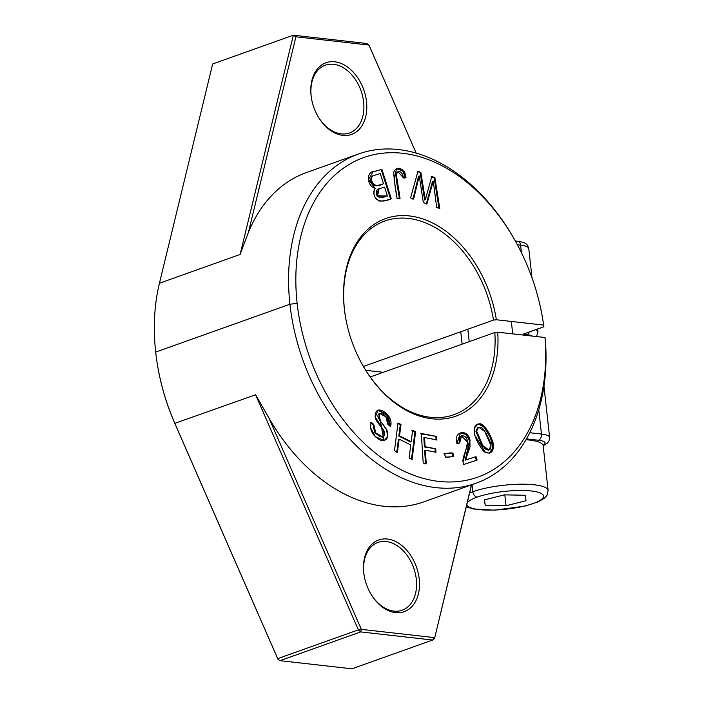 <?xml version="1.0" encoding="UTF-8"?>
<svg xmlns="http://www.w3.org/2000/svg" width="704" height="704" viewBox="0 0 704 704"><rect width="100%" height="100%" fill="white"/><g stroke="black" fill="none" stroke-linecap="round" stroke-linejoin="round"><path stroke-width="1.06" d="M371.008 422.365L370.559 427.68L375.373 436.674L384.366 440.519L387.631 436.278L386.584 429.739L378.717 418.66L379.65 413.494L385.88 416.794L387.816 424.336L390.562 426.342L388.106 415.325L378.259 409.992L375.25 417.014L383.346 429.915L382.985 437.052L375.751 432.925L373.718 424.31L371.008 422.365M434.87 177.566L431.798 176.449L425.339 199.751L420.834 172.454L417.93 171.406L410.59 197.912L413.609 199.012L419.258 175.974L423.315 202.541L426.941 203.861L433.242 181.06L436.691 207.407L439.771 208.534L434.87 177.566L434.174 177.813L439.076 208.78M423.218 463.1L426.219 463.672L425.348 450.217L435.97 452.258L435.741 448.765L425.119 446.723L424.521 437.554L436.806 439.912L436.577 436.418L421.3 433.479L423.218 463.1M445.43 457.169L453.675 456.658L452.918 452.971L444.664 453.473L445.43 457.169M345.497 316.994A102.819 71.553 -109.6 0 1 384.842 221.012A102.819 71.553 -109.6 0 1 493.478 320.082L496.364 319.757A104.878 72.987 70.4 0 0 404.254 215.591A104.878 72.987 70.4 0 0 345.453 316.738A104.878 72.987 70.4 0 0 362.842 365.499A104.878 72.987 70.4 0 0 451.097 417.613A104.878 72.987 70.4 0 0 497.737 332.182L494.842 332.508L370.207 376.957M496.364 319.757L543.629 325.09L543.902 326.753L523.037 334.198L526.865 334.629A20.566 4.761 -6.3 0 1 532.444 336.098M514.466 239.492L513.823 238.374A174.794 121.642 70.4 0 0 358.574 153.965A174.794 121.642 70.4 0 0 302.72 359.462A174.794 121.642 70.4 0 0 476.001 483.234A174.794 121.642 70.4 0 0 545.274 339.178L545.002 337.515A169.655 118.061 -109.6 0 1 394.61 466.233A169.655 118.061 -109.6 0 1 312.919 203.975A169.655 118.061 -109.6 0 1 514.466 239.492A169.655 118.061 -109.6 0 1 542.59 318.366A169.655 118.061 -109.6 0 1 543.629 325.09M545.002 337.515L497.737 332.182M475.93 456.614L465.934 459.932L470.14 440.106L466.453 433.954L460.469 432.951L456.931 443.529L459.633 443.045L461.516 435.908L467.632 442.191L463.082 461.947L463.646 464.526L477.11 460.055L475.93 456.614L475.235 456.861L476.414 460.302M381.92 169.365L373.023 171.864L368.447 179.67L375.153 188.25C373.041 191.761 373.419 195.325 376.279 198.942C379.861 201.793 384.85 201.722 391.257 198.739L381.92 169.365L381.225 169.611L390.562 198.986M406.014 177.461L403.48 170.667L396.607 168.538L394.108 179.177L397.082 198.475L400.03 198.572C399.159 189.614 395.041 174.249 397.399 172.401L398.165 171.934L403.427 177.857L406.014 177.461M394.486 450.692L397.461 452.188L399.124 439.111L410.784 444.963L409.121 458.031L412.095 459.527L415.615 431.79L412.641 430.302L411.198 441.69L399.538 435.838L400.981 424.45L398.006 422.954L394.486 450.692M479.582 423.826L477.893 424.054L474.311 428.155L474.892 435.468L485.505 452.487L489.72 453.094L493.522 447.806L491.374 438.064L485.056 427.302L479.582 423.826L478.887 424.072L484.273 427.451L490.521 437.95L492.853 447.709L489.368 453.209M471.425 484.871L434.553 638.458L471.583 484.81M494.842 332.508A102.819 71.553 -109.6 0 1 453.913 414.7A102.819 71.553 -109.6 0 1 362.718 365.27M363.405 366.467L493.478 320.082M383.284 372.293L365.746 370.322M434.553 638.458L432.634 640.033L434.342 637.604L361.337 629.367L360.703 631.91L358.38 629.86L277.71 658.636L174.918 423.544A174.794 121.642 -109.6 0 1 157.546 365.438L157.634 365.948A172.735 120.208 70.4 0 0 174.794 423.368L277.886 659.129L280.025 660.678L277.886 659.129M311.511 98.622A35.983 25.045 -109.6 0 1 325.31 65.19A35.983 25.045 -109.6 0 1 360.985 90.666A35.983 25.045 -109.6 0 1 349.483 132.977A35.983 25.045 -109.6 0 1 341.238 133.883A35.983 25.045 -109.6 0 1 317.645 115.817M364.197 575.854A35.983 25.045 -109.6 0 1 377.995 542.423A35.983 25.045 -109.6 0 1 413.67 567.899A35.983 25.045 -109.6 0 1 402.169 610.21A35.983 25.045 -109.6 0 1 393.923 611.116A35.983 25.045 -109.6 0 1 370.33 593.05M395.534 612.603A38.042 26.47 70.4 0 0 419.082 577.984A38.042 26.47 70.4 0 0 385.959 538.921A38.042 26.47 70.4 0 0 364.153 575.59A38.042 26.47 70.4 0 0 370.462 593.278A38.042 26.47 70.4 0 0 395.534 612.603M476.001 483.234L423.843 501.838A174.794 121.642 -109.6 0 1 268.937 418.035L255.587 394.768L358.38 629.86L361.337 629.367L268.937 418.035M342.848 135.37A38.042 26.47 70.4 0 0 366.397 100.751A38.042 26.47 70.4 0 0 333.274 61.688A38.042 26.47 70.4 0 0 311.467 98.358A38.042 26.47 70.4 0 0 317.777 116.046A38.042 26.47 70.4 0 0 342.848 135.37M295.918 36.802L293.348 35.2L240.099 254.47L248.433 232.346L295.918 36.802L368.922 45.038L416.178 153.12M248.433 232.346A174.794 121.642 -109.6 0 1 306.416 172.568L358.574 153.965M368.922 45.038L366.775 43.49L293.348 35.2L212.67 63.967L159.43 283.246A174.794 121.642 -109.6 0 0 157.546 365.438M360.703 631.91L432.634 640.033L351.965 668.8L280.025 660.678L360.703 631.91M543.902 326.753A174.794 121.642 70.4 0 0 542.81 319.634L542.59 318.366M460.126 433.083L465.969 434.377L469.489 440.572L465.238 460.187L475.93 456.614L477.11 460.055L463.646 464.526L463.082 461.947C461.982 458.04 467.078 448.43 467.5 444.347C467.685 438.284 465.722 435.459 461.604 435.873L459.246 438.39C458.348 440.132 461.067 444.092 456.931 443.529C455.462 437.809 456.694 434.271 460.636 432.898C464.851 431.948 467.896 433.946 469.779 438.882L470.034 446.6C468.732 451.634 465.238 459.527 465.934 459.932M465.238 460.187L475.235 456.861M461.516 435.908L460.821 436.154L458.894 443.177M443.969 453.719L452.918 452.971M452.223 453.218L452.98 456.914M380.283 173.589L383.495 183.691C374.968 188.584 369.846 182.406 371.985 176.924L373.349 175.604L380.283 173.589M372.61 175.93L371.29 177.17C369.151 182.653 374.273 188.83 382.8 183.938L383.495 183.691L380.283 173.589L373.305 175.683C370.858 177.355 370.867 180.171 373.331 184.122C375.294 185.821 378.682 185.68 383.495 183.691M384.595 187.15L387.42 196.038L377.529 195.738L379.113 188.707L384.595 187.15M379.113 188.707L378.418 188.954L376.834 195.985L386.725 196.284L387.42 196.038L384.595 187.15L380.116 188.399C377.678 189.077 376.482 190.071 376.499 191.365C375.866 197.305 379.509 198.862 387.42 196.038M372.689 171.996L381.225 169.611M420.605 433.734L436.577 436.418M435.882 436.665L436.11 440.158M425.119 446.723L424.424 446.978L423.826 437.8L424.521 437.554M424.424 446.978L435.741 448.765M435.046 449.02L435.274 452.514M425.515 463.927L424.653 450.472L425.348 450.217M396.264 168.67L402.776 170.922L405.319 177.707M398.165 171.934L397.399 172.401M396.704 172.656C394.346 174.504 398.464 189.869 399.335 198.827M431.103 176.695L434.174 177.813M426.246 204.107L432.546 181.306L433.242 181.06M412.914 199.258L418.563 176.22L419.258 175.974M417.234 171.653L420.834 172.454M420.13 172.709L424.644 200.006L425.339 199.751M397.311 423.201L400.286 424.697L400.981 424.45M400.286 424.697L398.842 436.084L399.538 435.838M398.842 436.084L410.502 441.936L411.198 441.69M411.946 430.549L414.92 432.036L415.615 431.79M414.92 432.036L411.4 459.774M396.766 452.434L398.42 439.366L399.124 439.111M370.313 422.611L373.023 424.556L373.718 424.31M373.023 424.556L375.056 433.171L382.29 437.298L382.985 437.052M377.916 410.133L387.332 415.474L390.042 425.964M379.65 413.494L378.954 413.741L384.014 440.625M490.97 445.632L488.981 449.988L482.865 445.685L476.626 431.174L478.641 427.178L484.766 431.464L490.97 445.632M478.641 427.178L477.946 427.425L475.93 431.42L476.626 431.174C476.362 434.676 483.498 448.202 485.91 449.266C489.139 451 490.829 449.794 490.97 445.632C491.278 442.614 484.123 428.886 481.721 427.882C478.518 426.263 476.819 427.363 476.626 431.174M475.93 431.42L482.17 445.931L488.286 450.234L488.981 449.988M477.55 424.195L478.887 424.072M526.02 439.736A43.701 10.111 -6.3 0 1 543.171 445.782L548.117 490.521A43.701 10.111 173.7 0 0 525.29 484.211A43.701 10.111 173.7 0 0 481.712 489.086A43.701 10.111 173.7 0 0 469.911 492.853M484.396 499.866L504.442 494.85L525.272 495.273L526.055 500.72L506.018 505.736L485.188 505.305L484.396 499.866M484.581 499.822L485.188 505.305M504.821 494.859L506.018 505.736M472.05 484.642L472.833 491.726A5.139 3.582 70.4 0 0 477.127 497.121M467.843 329.226L469.216 341.651M297.132 303.406L289.907 304.225L155.681 352.097M370.559 427.68L371.008 422.365C373.278 423.438 374.106 425.322 373.49 428.023C375.575 433.998 378.814 436.982 383.187 436.964C385.871 434.368 384.824 430.575 380.054 425.586C376.675 421.344 375.047 418.326 375.17 416.53C375.355 409.517 378.752 408.17 385.361 412.482C390.218 416.874 391.952 421.502 390.562 426.342C385.906 424.706 389.99 418.704 384.437 415.386C381.075 412.826 379.025 412.676 378.294 414.946C377.124 416.002 378.312 418.695 381.85 423.025C385.959 428.023 387.913 431.429 387.702 433.233C388.071 438.53 385.933 440.968 381.286 440.546C375.17 437.721 371.598 433.435 370.559 427.68M397.461 452.188L394.486 450.692L398.006 422.954L400.981 424.45L399.538 435.838L411.198 441.69L412.641 430.302L415.615 431.79L412.095 459.527L409.121 458.031L410.784 444.963L399.124 439.111L397.461 452.188M426.219 463.672L423.218 463.1L421.3 433.479L436.577 436.418L436.806 439.912L424.521 437.554L425.119 446.723L435.741 448.765L435.97 452.258L425.348 450.217L426.219 463.672M453.675 456.658C450.569 455.796 444.884 460.082 444.664 453.473C447.77 454.335 453.455 450.058 453.675 456.658M485.505 452.487C482.143 451.088 476.177 440.458 474.628 434.535C473.238 427.926 474.883 424.354 479.582 423.826C483.094 422.919 489.808 432.52 492.994 442.578C494.252 451.009 491.753 454.309 485.505 452.487M431.798 176.449L434.87 177.566L439.771 208.534L436.691 207.407L433.242 181.06L426.941 203.861L423.315 202.541L419.258 175.974L413.609 199.012L410.59 197.912L417.93 171.406L420.834 172.454L425.339 199.751L431.798 176.449M403.48 170.667C405.214 172.462 407.493 179.186 403.427 177.857C402.6 173.58 401.192 171.556 399.203 171.785C397.074 171.116 396.29 173.175 396.854 177.962L400.03 198.572L397.082 198.475C395.234 188.408 394.108 179.678 393.721 172.286C395.824 167.508 399.08 166.971 403.48 170.667L402.776 170.922M374.026 171.556L381.92 169.365L391.257 198.739C386.83 200.358 382.879 201.133 379.394 201.054C374.088 198.044 372.671 193.776 375.153 188.25C367.303 186.956 365.57 171.6 374.026 171.556L373.331 171.802M526.495 438.909L538.534 440.264A20.566 4.761 -6.3 0 1 543.083 445.35M174.794 423.368L255.587 394.768M240.099 254.47L159.43 283.246M517.704 241.278A5.139 3.494 96.4 0 1 520.599 245.15A25.705 5.949 -6.3 0 1 528.766 248.53C527.34 244.728 527.419 242.774 517.704 241.278L515.319 241.014M517.387 244.781L520.599 245.15L521.435 252.683M526.865 334.629A5.139 3.494 -83.6 0 0 529.311 331.954M536.554 336.565L537.962 331.795A25.705 5.949 173.7 0 0 535.647 329.701M538.534 440.264A5.139 3.494 -83.6 0 0 541.455 434.051L529.786 432.731M543.18 445.826L547.642 442.878L549.032 440.871L549.622 437.43A25.705 5.949 173.7 0 0 541.455 434.051L538.78 409.79M371.29 177.17L371.985 176.924M467.553 502.568A38.553 8.923 -6.3 0 1 484.959 494.789A38.553 8.923 -6.3 0 1 540.619 493.143A38.553 8.923 -6.3 0 1 514.034 508.103A38.553 8.923 -6.3 0 1 466.981 504.909M537.962 331.795L537.645 328.979M531.995 277.772L528.766 248.53M549.622 437.43L543.963 386.179M512.714 333.872L511.342 321.446M462.132 344.177L460.759 331.751M466.514 506.836L473.053 508.957L494.446 510.18L524.894 506.123L538.402 501.785L544.562 498.124L546.911 495.484L548.117 490.521"/></g></svg>
